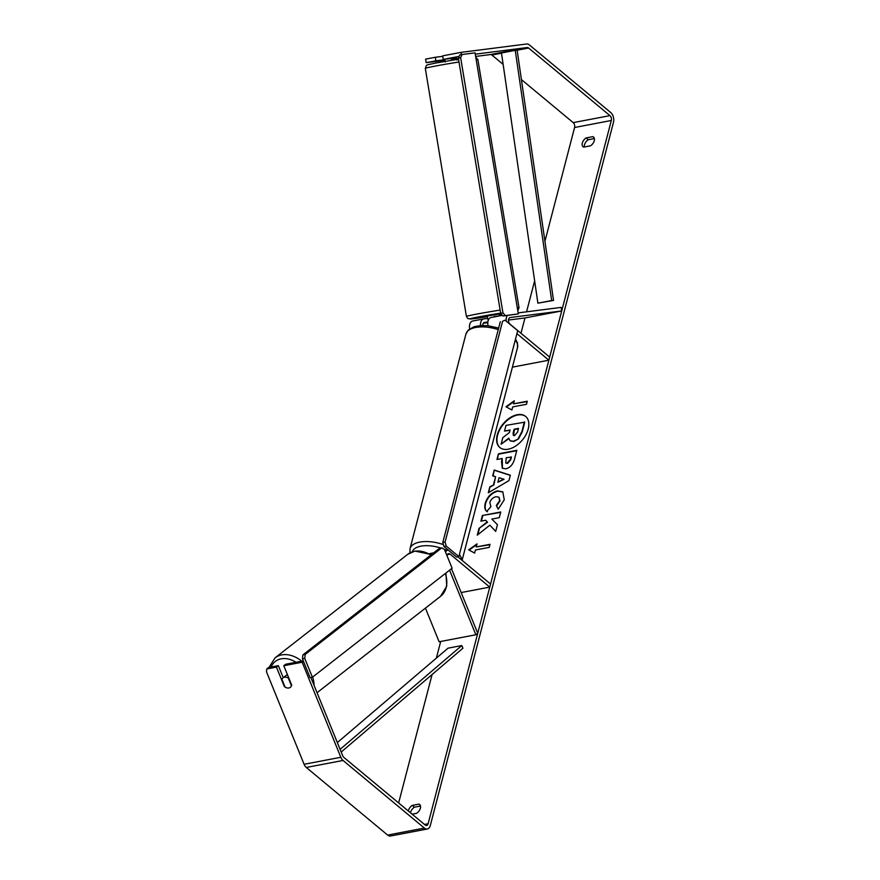 <?xml version="1.0" encoding="UTF-8"?>
<svg xmlns="http://www.w3.org/2000/svg" width="880" height="880" viewBox="0 0 880 880"><rect width="100%" height="100%" fill="white"/><g stroke="black" fill="none" stroke-linecap="round" stroke-linejoin="round"><path stroke-width="1.32" d="M487.74 318.395L483.901 318.879A7.183 4.499 79.2 0 0 483.725 318.912A7.183 4.499 79.2 0 0 480.491 325.556M508.497 320.056L524.975 317.955L561.704 310.948L561.121 307.406L518.155 312.895M483.56 318.945L472.879 320.98A7.183 4.499 79.2 0 0 472.703 321.002A7.183 4.499 79.2 0 0 469.634 328.911M487.817 322.696L483.285 323.268M512.402 367.147L548.878 360.195L549.681 357.126L509.993 324.137A3.597 2.244 79.2 0 1 508.475 320.342A3.597 2.244 79.2 0 1 510.114 317.537A3.597 2.244 79.2 0 1 510.202 317.526L561.704 310.948M516.934 333.641L548.878 360.195M507.342 315.48A7.183 4.499 79.2 0 0 506.253 321.178M488.07 325.754A7.183 4.499 -100.8 0 1 491.073 317.504A7.183 4.499 -100.8 0 1 491.238 317.482L502.425 315.348L491.073 317.504M487.894 321.992L484.484 322.421A3.597 2.244 79.2 0 0 484.396 322.443A3.597 2.244 79.2 0 0 482.768 325.468M451.473 568.7L477.741 633.281L475.849 634.766L439.109 641.762L425.425 608.124M475.849 634.766L449.57 570.185M457.787 556.787L490.567 584.045L489.775 587.114L450.087 554.114A3.597 2.244 -100.8 0 0 448.613 553.652A3.597 2.244 -100.8 0 0 447.029 555.808M445.522 552.101A7.183 4.499 -100.8 0 1 447.942 550.121A7.183 4.499 -100.8 0 1 448.217 550.088M461.175 592.559L489.775 587.114M283.008 677.864A5.995 4.455 52 0 1 284.504 677.204A5.995 4.455 52 0 1 288.343 678.128L291.478 685.828A5.995 4.455 52 0 1 290.378 687.313A5.995 4.455 52 0 1 288.882 687.973A5.995 4.455 52 0 1 285.043 687.049L281.908 679.349A5.995 4.455 52 0 1 283.008 677.864L286.165 675.4A5.995 4.455 52 0 1 287.474 674.773M525.822 416.581A20.207 12.562 -50.3 0 0 510.048 418.253A20.207 12.562 -50.3 0 0 497.596 435.215A20.207 12.562 -50.3 0 0 499.994 447.656M528.22 429.022A20.207 12.562 -50.3 0 0 525.646 416.427A20.207 12.562 -50.3 0 0 509.839 417.857A20.207 12.562 -50.3 0 0 497.244 434.918A20.207 12.562 -50.3 0 0 499.818 447.502A20.207 12.562 -50.3 0 0 515.614 446.083A20.207 12.562 -50.3 0 0 528.22 429.022M475.266 54.175L527.219 47.542A3.597 2.244 -100.8 0 1 528.605 48.026L609.95 115.632A3.597 2.244 -100.8 0 1 611.314 120.494L428.131 823.735A3.597 2.244 -100.8 0 1 426.646 825.473A3.597 2.244 -100.8 0 1 425.172 825L343.827 757.394A3.597 2.244 -100.8 0 1 342.738 755.81L310.882 677.523M521.4 79.563L573.21 122.628A3.597 2.244 -100.8 0 1 574.585 127.501L544.94 241.285M534.644 280.83L526.57 311.817M524.975 317.955L520.982 333.267M440.704 641.465L436.359 658.13M432.091 674.52L398.64 802.945M489.808 525.184L495.693 531.41L497.442 524.7L491.821 519.079L499.279 517.66L500.753 511.995L482.383 515.493L480.909 521.158L485.661 520.256L487.19 521.928L479.028 528.374L477.257 535.172L489.808 525.184L495.715 531.344M493.515 484.638L495.583 476.718L492.701 475.904L494.219 470.052L510.356 475.2L508.937 480.623L488.301 492.778L489.874 486.739L493.878 484.935L495.583 476.718M583.715 147.125A5.995 3.729 129.7 0 1 583.077 146.751A5.995 3.729 129.7 0 1 586.113 137.929L592.867 136.642A5.995 3.729 129.7 0 1 593.494 137.016A5.995 3.729 129.7 0 1 594.264 140.745A5.995 3.729 129.7 0 1 590.469 145.838L583.715 147.125M412.126 814.165L416.603 813.307A5.995 3.729 -50.3 0 0 420.398 808.214A5.995 3.729 -50.3 0 0 419.639 804.485A5.995 3.729 -50.3 0 0 419.001 804.111L412.247 805.398A5.995 3.729 -50.3 0 0 408.342 811.019M474.639 553.08L468.677 549.846L477.026 543.884L476.234 546.953L490.006 544.324L489.214 547.393L475.431 550.011L474.639 553.08M513.502 403.843L514.305 400.785L505.945 406.747L511.907 409.981L512.71 406.912L526.482 404.283L527.285 401.225L513.502 403.843L527.186 401.61M505.868 468.809L502.282 468.226L501.49 461.296L502.216 458.491L496.969 459.492L498.443 453.827L516.813 450.318L514.536 459.085C513.007 464.53 510.114 467.764 505.868 468.809M487.025 511.478C484.891 510.246 484.297 507.496 485.232 503.217C487.333 496.694 491.414 492.58 497.475 490.864L502.788 491.865L504.273 499.807L498.179 509.212L496.331 505.516L499.642 500.632L498.938 497.2L496.012 496.694C492.943 497.464 490.886 499.4 489.83 502.502L490.864 506.693L486.849 511.335M459.107 56.397L443.234 59.422L442.64 55.869L461.01 52.371L526.636 44A7.183 4.499 -100.8 0 1 529.408 44.957L610.753 112.563A7.183 4.499 -100.8 0 1 613.481 122.298L430.298 825.539A7.183 4.499 -100.8 0 1 427.317 829.004A7.183 4.499 -100.8 0 1 424.369 828.069L343.035 760.463A7.183 4.499 -100.8 0 1 340.835 757.284L302.159 662.222L303.424 661.232M584.375 147.004A5.995 3.729 129.7 0 1 588.269 139.733L594.374 138.567M420.508 806.036L414.414 807.191A5.995 3.729 -50.3 0 0 410.509 812.812M475.64 56.441L490.49 54.549A3.597 2.244 -100.8 0 1 491.876 55.022L503.14 64.383M426.184 62.667L435.886 60.819L435.292 57.277L425.601 59.125L426.184 62.667L444.917 60.357M456.808 58.839L458.447 58.63M427.317 829.004L390.577 836A7.183 4.499 -100.8 0 1 387.64 835.076L306.295 767.459A7.183 4.499 -100.8 0 1 304.095 764.291L266.519 671.913L266.75 668.976L276.441 667.128L284.339 686.521A5.995 4.455 52 0 0 290.378 687.313A5.995 4.455 52 0 0 291.687 685.124L283.789 665.72L302.159 662.222M283.789 665.72L285.692 664.246L303.281 660.891M266.75 668.976L268.642 667.491L278.344 665.643L276.441 667.128M283.239 677.688L278.344 665.643M443.234 59.422L456.588 57.739M444.851 59.675L435.886 60.819M461.01 52.371L461.384 54.637M442.717 56.331L435.292 57.277M586.113 137.929L588.269 139.733M592.867 136.642L593.978 137.566M412.247 805.398L414.414 807.191M419.001 804.111L420.112 805.035M509.993 430.386L504.526 431.057L506 425.381L524.766 422.169L522.247 431.86L518.507 438.911L513.755 441.54L510.191 440.825M508.871 438.636L501.094 444.224L502.799 437.668L509.454 432.487L510.103 429.99L504.526 431.057M518.507 438.911L513.337 441.254L510.004 440.682L508.783 438.119L501.094 444.224M524.414 421.872L521.884 431.563L518.155 438.614M469.117 550.088L476.85 544.566M489.907 544.709L476.234 546.953M514.129 401.467L506.396 406.989M493.108 476.014L494.219 470.052M494.582 470.349L510.312 475.365M488.818 492.47L489.874 486.739M490.237 487.036L493.878 484.935M497.882 482.262L504.02 479.314L499.07 477.708L497.882 482.262L503.657 479.006M502.469 468.369L502.216 458.491M497.431 459.404L498.443 453.827M498.806 454.124L516.714 450.714M506 463.111L507.463 463.496L510.73 459.756L511.423 457.105L506.209 457.732L505.802 462.979L507.056 463.199L510.367 459.459L511.06 456.808M485.661 520.256L487.553 522.236L479.028 528.374M479.391 528.671L477.807 534.732M500.654 512.38L482.383 515.493M482.746 515.79L481.371 521.07M487.377 511.775C485.254 510.554 484.66 507.793 485.595 503.514C487.696 497.002 491.777 492.877 497.838 491.161L502.964 492.019M498.333 509.091L496.331 505.516M496.694 505.813L500.005 500.94L499.103 497.365M514.514 435.611L517.55 432.102L518.518 428.395L514.096 429.231L513.117 432.982L513.359 435.413L514.514 435.611M518.408 428.78L514.459 429.528L513.557 435.534M444.774 59.224L445.203 62.04M456.577 57.717L456.676 58.289M451.275 58.388L451.374 59.015L456.72 58.311L457.017 60.082M487.597 317.801L487.3 316.03L499.125 314.072L499.378 315.865L494.131 316.921M488.136 320.793L487.63 317.768M499.389 315.92L494.065 316.547M505.307 315.59L518.32 313.929L503.008 316.03L500.665 313.313L502.953 312.873L505.307 315.59L503.008 316.03M518.32 313.929L475.046 52.855L462.022 54.516L460.658 57.706L502.953 312.873M460.658 57.706L458.359 58.146L459.734 54.956L462.022 54.516M458.359 58.146L500.665 313.313M446.237 546.084L458.865 556.589L456.566 557.018L443.938 546.524L442.805 542.476L445.093 542.036L446.237 546.084L443.938 546.524M458.865 556.589L517.704 330.693L505.076 320.188L502.601 321.244L445.093 542.036M502.601 321.244L505.076 320.188M500.313 321.684L442.805 542.476M312.411 677.237L310.112 677.666L302.434 658.812L304.733 658.372L305.217 654.445L441.738 547.91L444.411 549.362L452.089 568.227L312.411 677.237L304.733 658.372M305.217 654.445L302.918 654.885L439.439 548.339L441.738 547.91M302.918 654.885L302.434 658.812M515.251 50.358L501.479 52.976L537.889 303.171L553.542 300.41L517.132 50.204L515.251 50.358L551.672 300.553L553.542 300.41M537.889 303.171L551.672 300.553M341.198 752.037L462.946 648.208L461.802 645.546L448.03 648.175L337.348 742.566M340.098 749.342L461.802 645.546M447.414 554.631L450.087 554.114M314.072 685.377A26.653 19.811 -128 0 0 312.631 677.061M301.697 661.188A26.653 19.811 -128 0 0 281.677 654.907A26.653 19.811 -128 0 0 275.033 657.877L268.994 667.425M271.106 667.018A23.661 17.578 52 0 1 281.193 658.834A23.661 17.578 52 0 1 296.01 662.277M275.033 657.877L407.759 554.29A26.653 19.811 52 0 1 414.403 551.331A26.653 19.811 52 0 1 430.848 555.049M445.357 573.474A26.653 19.811 52 0 1 440.561 596.321L317.053 692.703M574.585 127.501L611.314 120.494M424.49 824.439L428.131 823.735M304.095 764.291L340.835 757.284M573.21 122.628L609.95 115.632M491.876 55.022L501.512 53.185M517.132 50.204L528.605 48.026M490.49 54.549L527.219 47.542M387.64 835.076L424.369 828.069M306.295 767.459L343.035 760.463M458.997 62.007A26.653 0.803 170.6 0 0 435.05 66.121A26.653 0.803 170.6 0 0 425.304 68.365L426.371 65.527C428.736 64.713 422.576 65.78 436.348 62.942L458.524 59.147M425.304 68.365L466.422 316.448A26.653 0.803 -9.4 0 1 476.168 314.204A26.653 0.803 -9.4 0 1 500.126 310.09M500.632 313.137A23.661 0.704 170.6 0 0 478.522 316.921A23.661 0.704 170.6 0 0 470.404 318.978A23.661 0.704 170.6 0 0 487.41 316.701L470.382 319L467.808 318.527L466.422 316.448M499.235 314.743A23.661 0.704 170.6 0 0 501.545 314.336L499.235 314.743M517.297 307.736A26.653 0.803 -9.4 0 1 519.024 307.736L477.895 59.653A26.653 0.803 170.6 0 0 476.168 59.653M498.245 329.615A26.653 12.573 -165.4 0 0 465.927 334.081L468.16 330.176L474.078 326.722L481.426 325.501L488.081 325.754L498.641 328.086M465.927 334.081L410.014 548.735A26.653 12.573 14.6 0 1 443.41 544.632M446.633 550.374A23.661 11.165 -165.4 0 0 444.411 549.373M440.891 548.064A23.661 11.165 -165.4 0 0 412.324 551.793M459.36 554.686A26.653 12.573 14.6 0 1 461.78 560.109M462.077 560.362L517.517 347.523A26.653 12.573 -165.4 0 0 515.273 340.043M483.725 318.912L472.703 321.002M447.942 550.121L444.95 550.693M433.675 552.838L429.627 553.619M440.561 596.321L446.732 586.223L445.918 573.045M431.409 554.609L414.942 551.078L407.759 554.29M268.752 677.402L273.581 689.271M517.792 310.695L519.024 307.736M475.772 57.244L477.895 59.653M410.014 548.735L409.97 552.849M515.537 339.02L517.484 343.079L517.517 347.523"/></g></svg>
